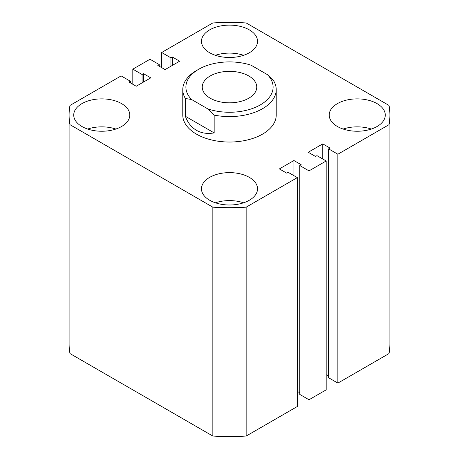 <?xml version="1.0" encoding="UTF-8"?>
<svg xmlns="http://www.w3.org/2000/svg" width="459" height="459" viewBox="0 0 459 459"><rect width="100%" height="100%" fill="white"/><g stroke="black" fill="none" stroke-linecap="round" stroke-linejoin="round"><path stroke-width="0.69" d="M377.063 103.614A28.033 16.185 0 0 0 346.511 100.108A28.033 16.185 0 0 0 329.206 115.06A28.033 16.185 0 0 0 337.417 126.5A28.033 16.185 0 0 0 367.969 130.012A28.033 16.185 0 0 0 385.273 115.06A28.033 16.185 0 0 0 377.063 103.614M371.342 129.048A28.033 16.185 0 0 0 343.137 129.048M249.323 177.363A28.033 16.185 0 0 0 218.771 173.858A28.033 16.185 0 0 0 201.467 188.81A28.033 16.185 0 0 0 209.677 200.25A28.033 16.185 0 0 0 240.229 203.762A28.033 16.185 0 0 0 257.533 188.81A28.033 16.185 0 0 0 249.323 177.363M243.603 202.798A28.033 16.185 0 0 0 215.397 202.798M249.323 29.864A28.033 16.185 0 0 0 218.771 26.358A28.033 16.185 0 0 0 201.467 41.31A28.033 16.185 0 0 0 209.677 52.751A28.033 16.185 0 0 0 240.229 56.262A28.033 16.185 0 0 0 257.533 41.31A28.033 16.185 0 0 0 249.323 29.864M243.603 55.298A28.033 16.185 0 0 0 215.397 55.298M121.583 103.614A28.033 16.185 0 0 0 91.031 100.108A28.033 16.185 0 0 0 73.727 115.06A28.033 16.185 0 0 0 81.937 126.5A28.033 16.185 0 0 0 112.489 130.012A28.033 16.185 0 0 0 129.794 115.06A28.033 16.185 0 0 0 121.583 103.614M115.863 129.048A28.033 16.185 0 0 0 87.658 129.048M182.78 89.625L182.78 115.06A46.72 26.972 0 0 0 196.463 134.131A46.72 26.972 0 0 0 247.378 139.978A46.72 26.972 0 0 0 276.22 115.06L276.22 89.625A46.72 26.972 180 0 1 214.169 115.106L214.169 132.909C207.428 134.068 201.53 133.202 196.463 130.316C191.432 127.373 187.731 122.696 185.367 116.282L185.367 98.478A46.72 26.972 180 0 1 182.78 89.625A46.72 26.972 180 0 1 196.463 70.554L198.667 69.28A43.605 25.176 0 0 0 191.598 99.534L207.933 108.967A43.605 25.176 0 0 0 260.333 104.887A43.605 25.176 0 0 0 267.402 74.633L273.633 80.778A46.72 26.972 180 0 1 276.22 89.625M212.844 436.05L69.963 353.556L69.963 124.676L212.844 207.17L212.844 436.05A160.403 92.609 0 0 0 246.156 436.05L246.156 207.17A160.403 92.609 0 0 1 212.844 207.17M246.156 207.17L297.334 177.622L297.334 406.502L246.156 436.05M297.334 177.622L288.086 172.28L286.651 173.106L279.382 168.906L293.921 160.518L293.921 175.648M297.334 391.372L299.756 392.766M293.921 160.518L301.19 164.712L299.756 165.538L299.756 394.419L309.005 399.76L309.005 170.88L299.756 165.538M337.858 154.224L337.858 383.104L389.037 353.556L389.037 124.676L337.858 154.224L328.61 148.882L330.038 148.056L322.775 143.862L308.236 152.25L315.505 156.45L316.934 155.624L326.188 160.96L326.188 389.846L309.005 399.76M326.188 160.96L309.005 170.88M322.775 143.862L322.775 158.992M328.61 376.11L326.188 374.71M328.61 148.882L328.61 377.763L337.858 383.104M389.037 353.556A160.403 92.609 0 0 0 389.903 343.94L389.903 115.06A160.403 92.609 0 0 0 389.037 105.444L246.156 22.95A160.403 92.609 0 0 0 212.844 22.95L161.666 52.498L161.666 67.628M389.037 124.676A160.403 92.609 0 0 0 389.903 115.06M161.666 52.498L170.914 57.84L170.914 66.234M170.914 57.84L172.349 57.014L172.349 65.407M172.349 57.014L179.618 61.208L165.079 69.602L157.81 65.407L159.244 64.581L159.244 66.234M159.244 64.581L149.995 59.24L132.812 69.154L132.812 84.29M69.963 124.676A160.403 92.609 0 0 1 69.097 115.06A160.403 92.609 0 0 1 69.963 105.444L121.142 75.896L130.39 81.237L128.962 82.063L136.225 86.258L150.764 77.864L143.495 73.669L142.066 74.496L142.066 82.89M142.066 74.496L132.812 69.154M143.495 73.669L143.495 82.063M130.39 81.237L130.39 82.89M69.097 115.06L69.097 343.94A160.403 92.609 0 0 0 69.963 353.556M248.772 75.959A27.253 15.732 0 0 0 219.069 72.545A27.253 15.732 0 0 0 202.247 87.084A27.253 15.732 0 0 0 210.228 98.209A27.253 15.732 0 0 0 239.931 101.623A27.253 15.732 0 0 0 256.753 87.084A27.253 15.732 0 0 0 248.772 75.959M198.667 69.28A43.605 25.176 0 0 1 251.067 65.201L267.402 74.633M214.169 132.909L185.367 116.282M191.598 99.534L185.367 98.478M214.169 115.106L207.933 108.967"/></g></svg>
